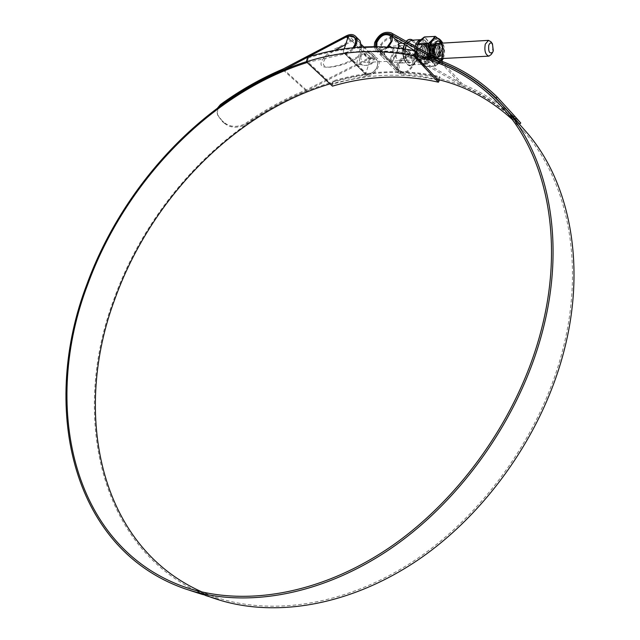 <?xml version="1.0" encoding="UTF-8"?>
<svg xmlns="http://www.w3.org/2000/svg" width="640" height="640" viewBox="0 0 640 640"><rect width="100%" height="100%" fill="white"/><g stroke="black" fill="none" stroke-linecap="round" stroke-linejoin="round"><path stroke-width="0.48" stroke-dasharray="3.2 2.4" d="M416.328 51.736C381 44.456 345.04 46.472 308.448 57.792L307.704 57.096M308.448 57.792L307.256 61.352L306.512 60.656M415.152 55.544C379.864 48.008 343.904 49.944 307.256 61.352L332.56 85.032L332.448 86.136M438.568 79.68L439.512 76.576C404.6 68.88 369.096 70.312 332.992 80.888L331.856 84.376C368.008 73.712 403.52 72.352 438.384 80.296M439.384 79.888L440.168 77.288C405.272 69.576 369.784 70.992 333.696 81.552L332.56 85.032M332.992 80.888L333.696 81.552M439.512 76.576L440.168 77.288M490.96 41.784C492.744 44.72 493.16 48.232 492.192 52.312L491.24 54.48M370.112 58.816C369.224 52.656 367.288 49 364.288 47.848L362.64 51.296C359.6 57.68 360.376 61.408 364.968 62.48C367.416 62.32 369.136 61.096 370.112 58.816M344.216 48.872L343.296 51.688L343.752 52.608C347.064 52.712 350.128 51.104 352.96 47.784M343.752 52.608L366.144 74.64C373.032 75.792 381.168 63.992 376.432 59.736L371.336 58.424L349.16 36.064M348.072 37.072L370.272 59.408L365.688 73.72L343.296 51.688M366.144 74.64L365.688 73.72M370.272 59.408L371.336 58.424M512.008 119.256L524.64 132.376C567.456 180.824 585.408 263.696 562.376 351.272C541.12 433.304 484.664 513.36 415.744 559.664C346.632 605.84 270.696 616.672 213.48 596.472L202.2 592.04M330.016 83.864L367.4 75.968C375.28 75.368 382.464 63.072 377.544 58.624C375.288 56.552 372.272 56.4 368.496 58.184L306.272 89.912C284.72 98.72 264.128 110.12 244.504 124.112C236.368 127.632 229.496 127.008 223.888 122.224L224.2 123.072C229.832 127.848 236.712 128.472 244.824 124.944L244.504 124.112M307.16 62.504L345 53.936C348.624 53.288 351.768 51.192 354.424 47.64M374.216 46.64L375.768 50.16L380.072 51.928L398.208 53.312L416 56.448M391.984 60.352L389.688 64.216L384.472 59.064C381.008 55.888 379.368 52.048 379.552 47.536L380.44 44.952C384.992 38.256 390.064 35.848 395.656 37.72L405.736 43.392C411.76 46.28 434.896 62.136 430.352 62.208C427.208 61.496 423.184 59.688 418.272 56.784L408.24 51.072C402.664 49.176 397.64 51.52 393.16 58.112L391.984 60.352M441.48 61.112L462.76 84.376L412.696 55.808C405.928 53.944 400.576 57.064 396.648 65.16C395.736 68.288 396.112 70.792 397.784 72.68L402.048 74.488L419.984 76.104L437.576 79.44M416.56 51.928C425.384 58.096 429.112 61.56 427.744 62.344C424.624 61.624 420.616 59.816 415.72 56.912L407.392 52.168C402.648 50.496 398.288 52.456 394.32 58.048L391.368 64.136L391.672 62.144L384.392 56.984C381.656 54.312 380.416 51.144 380.672 47.472L381.608 44.88C385.6 39.232 389.984 37.208 394.744 38.8M440.984 62.696L461.928 85.536L411.856 56.896C405.912 55.256 401.216 57.992 397.76 65.104L397.352 68.32L398.2 71L402.512 73.296C448.96 74.96 488.968 93.096 522.528 127.696M375.488 46.64L376.76 49.152L380.544 50.712L398.096 52L415.344 54.928M214.088 598.336L219.232 599.536L209.448 596.544L213.384 598.072C99.272 557.256 69.912 415.984 113.776 299.64C154.096 185.96 257.16 89.016 367.688 74.808C376.272 71.416 379.24 66.336 376.584 59.576C374.608 57.76 371.96 57.632 368.648 59.192L306.328 90.936C284.872 99.688 264.368 111.024 244.824 124.944M198.024 593.064L189.68 590.072L208.832 596.064L198.488 593.232L210.024 596.984L195.272 592.176M211.216 597.376L210.808 597.248M193.976 591.752L189.68 590.072M306.4 61.656L325.8 56.368L346.488 52.504L350.064 50.744L353.168 47.76M345.624 44.552L351.192 41.656C354.544 40.04 357.208 40.136 359.192 41.952L360.544 46.176L356.64 63.92L364.792 65.448C369.616 65.232 372.488 63.136 373.408 59.16L372.032 54.968C370.056 53.144 367.408 53.024 364.08 54.6L353.08 60.24C347.192 63.576 339.864 65.872 331.096 67.112C316.904 68.368 324.592 55.88 334.92 50.4M283.304 70.136L306.328 90.936M389.688 64.216L391.368 64.136L398.752 71.704M414.952 50.84L416.32 51.768M361.576 47.064C360.264 55.784 355.456 66.12 366.424 65.368C370.904 65.096 373.6 63.008 374.536 59.096L373 54.008C370.744 51.936 367.72 51.792 363.928 53.592L350.728 60.36C344.856 63.696 337.544 65.984 328.784 67.224C311.248 68.288 327.424 51.472 337.72 47.584L351.048 40.64C354.792 38.824 357.8 38.904 360.064 40.88M283.128 68.976L306.272 89.912M219.536 106.496C217.128 109.568 216.592 112.624 217.928 115.672L222.568 121.768L222.256 120.928L223.888 122.224M222.256 120.928L217.616 114.824L217.712 107.84M222.568 121.768L224.2 123.072M520.736 123.048L517.912 120.36L516.768 121.368L517.816 122.4M516.768 121.368C500.448 105.504 482.168 93.56 461.928 85.536M517.912 120.36C501.488 104.424 483.104 92.424 462.76 84.376M195.024 591.824L190.168 590.232M217.696 599L206.304 595.488L217.616 599.24M203.384 594.464L200.296 593.512L203.312 594.712M202.336 594.128L199.128 593.136L202.256 594.376M199.808 593.328L196.984 592.456L199.728 593.576M198.56 592.984L197.904 592.768M191.616 590.704L191.128 590.552M406.24 45.328L407.928 42.28M411.456 40.248L413.976 41C418.248 45.008 419.528 50.944 417.8 58.8L414.912 63.664L412.344 64.784C407.168 63.664 404.824 58.416 405.304 49.024M419.728 47.976C418.64 54.464 419.944 58.304 423.632 59.48L426.96 55.784C428.048 49.304 426.736 45.472 423.032 44.304L419.728 47.976C421.36 43.888 423.4 43.208 425.832 45.912C427.544 48.768 427.928 52.072 426.984 55.816L426.28 57.48C423.168 63.584 417.24 55.104 419.704 47.944M405.752 56.92C404.712 59.288 402.872 60.536 400.224 60.68C395.448 59.64 394.848 55.824 398.424 49.216L399.624 45.72L402.848 49.056C405.248 51.344 406.216 53.968 405.752 56.92M387.064 47.016L384.328 50.032C383.848 53.072 384.872 55.76 387.408 58.104L390.48 61.176L391.712 57.664C395.28 51.12 394.632 47.336 389.768 46.312L387.472 46.832M398.856 65.056L399.712 70.744C404.8 73.416 409.176 71.288 412.84 64.376L412.016 58.752C406.92 56.032 402.536 58.128 398.856 65.056M376.824 46.648L377.736 48.16C380.232 50.248 383.408 49.872 387.248 47.024M398.144 48.024C396.304 53.528 394.384 58.168 392.368 61.944L399.728 63.096C404.248 62.6 406.952 60.928 407.848 58.088C408.64 55.624 407.752 52.872 405.16 49.832L397.696 45.04L399.072 43.376M413.768 64.328L414.112 60.76L412.84 57.968C407.072 54.888 402.104 57.264 397.944 65.096L397.592 68.72L398.912 71.544C404.672 74.56 409.624 72.16 413.768 64.328M390.792 57.72C393.92 51.24 393.16 47.464 388.52 46.384C386.096 46.56 384.392 47.792 383.408 50.088C384.32 56.344 386.256 60.056 389.224 61.24L390.792 57.72M414.808 57.72C416.24 49.232 414.488 44.224 409.56 42.696C407.632 42.944 406.176 44.552 405.184 47.496C403.744 56.008 405.48 61.024 410.384 62.56C412.336 62.32 413.816 60.712 414.808 57.72M375.704 46.64L376.92 48.984C380.016 51.472 383.832 50.84 388.36 47.104M441.784 57.16C440.728 60.424 439.176 62.296 437.12 62.792C431.272 61.464 429.168 55.568 430.816 45.104C432.056 41.384 433.872 39.504 436.248 39.456C441.616 41.712 443.456 47.616 441.784 57.16M439.016 46.488L438.208 54.568L436.592 56.48L438.024 52.768C437.904 45.608 436.16 43.464 432.792 46.344L432.2 47.768C431.392 51.104 431.776 54.096 433.368 56.728C435.696 59.312 437.696 58.728 439.36 54.984L439.984 51.952L439.36 55.032L435.848 58.68C432.056 57.52 430.592 53.752 431.464 47.384L434.4 43.792C437.8 44.968 438.864 48.744 437.6 55.128L434.08 58.768C430.288 57.608 428.824 53.848 429.696 47.488L432.632 43.896C436.04 45.072 437.104 48.848 435.84 55.216L432.32 58.856C428.52 57.704 427.056 53.944 427.928 47.592L430.872 44.008C434.28 45.176 435.352 48.952 434.08 55.312L430.56 58.944C426.76 57.792 425.296 54.04 426.168 47.696L429.112 44.112C432.528 45.28 433.6 49.048 432.328 55.408L428.808 59.04C425.008 57.888 423.536 54.136 424.408 47.8L427.36 44.216C430.776 45.384 431.848 49.152 430.584 55.504L427.056 59.128C423.256 57.976 421.784 54.232 422.656 47.896L425.608 44.32C429.024 45.488 430.104 49.248 428.84 55.592L425.312 59.216C421.504 58.072 420.032 54.328 420.904 48L423.856 44.432C427.28 45.592 428.36 49.344 427.096 55.688L427.52 50.888C427.088 46.8 425.8 44.656 423.64 44.44L420.688 48.016C419.816 54.344 421.288 58.08 425.096 59.232L428.616 55.608C429.888 49.264 428.808 45.504 425.384 44.336L422.432 47.912C421.568 54.248 423.032 57.992 426.84 59.136L430.36 55.512C431.632 49.16 430.552 45.4 427.136 44.232L424.192 47.808C423.32 54.152 424.784 57.896 428.592 59.048L432.112 55.416C433.376 49.064 432.304 45.296 428.896 44.128L425.944 47.704C425.08 54.056 426.544 57.808 430.344 58.96L433.864 55.328C435.128 48.96 434.056 45.192 430.648 44.016L427.712 47.6C426.84 53.96 428.304 57.712 432.096 58.872L435.616 55.232C436.888 48.864 435.816 45.088 432.416 43.912L429.472 47.504C428.6 53.864 430.064 57.624 433.856 58.776L437.376 55.136C438.648 48.76 437.584 44.984 434.176 43.808L431.24 47.4C430.376 53.768 431.832 57.528 435.624 58.688L439.136 55.04L439.016 46.488L439.984 51.952M439.784 55.136C442.208 48.04 436.432 39.392 433.272 45.504L432.56 47.192C431.6 51.008 431.992 54.36 433.712 57.24C436.136 59.912 438.16 59.208 439.784 55.136M426.832 56.352L427.096 55.64C428.056 52.128 427.872 49.24 426.56 46.984L427.784 50.064L426.888 56.424C422.464 59.512 420.4 56.8 420.688 48.304C422.064 44.488 423.84 43.784 426.024 46.2L427.52 50.888M441.216 60.76L442.432 57.856L443.16 51.408L442.072 58.88L440.488 61.52M429.136 54.184L428.376 58.888L417.896 59.424L424.88 66.656L431.76 58.96L424.712 66.416L417.64 58.624L417.648 59.216M421.528 39.2L424.456 37.216L431.136 44.56L430.504 52.088L431.392 59.056M434.44 63.656L435.368 65.896L438.208 63.912L433.504 63.544L431.456 61.336L431.56 60.544L432.744 62.424L434.44 63.656L437.032 64.192L439.76 62.56L438.424 63.728M441.72 57.264C443.416 47.12 441.392 41.128 435.672 39.288C433.44 39.584 431.736 41.496 430.576 45.016C428.88 55.192 430.872 61.2 436.56 63.04C438.84 62.76 440.552 60.832 441.72 57.264M434.264 47.224L437.472 43.608C441.064 44.768 442.336 48.544 441.264 54.928L438.032 58.568C434.456 57.4 433.2 53.624 434.264 47.224M442.256 54.88C443.32 48.488 442.064 44.712 438.472 43.552L435.264 47.168C434.192 53.568 435.448 57.352 439.024 58.512L442.256 54.88M442.912 53.568L442.272 57.96L441.04 60.904L442.176 58.968L431.248 59.528M443.144 54.416L441.056 60.848L438.856 63.448M437.384 38.224L440.912 41.76L442.952 48.344L443.16 51.408L443.104 48.368L441.088 41.88L438.68 39.024L436.048 38.072L438.248 38.712M437.776 38.328L438.68 39.024M442.08 43.904L442.968 48.472L442.232 44.392L440.92 41.8L443.104 48.368M442.232 44.392L441.088 41.88M435.368 65.896L424.416 66.408M435.664 65.904L424.712 66.416M438.512 63.632L435.24 66.168L424.464 66.52C421.856 64.024 422.168 66.2 417.672 59.272L416.824 55.256L417.488 58.72M416.856 47.288L417.36 44.496M424.456 37.216L435.28 36.392L438.336 38.88M431.136 44.56L424.816 37.072M442.176 58.968L442.168 58.424L431.76 58.96L430.952 54.096L431.408 44.32L441.824 43.696L440.352 41.136M442.88 49.272L442.072 44.496L431.288 45.04M428.496 58.16L428.784 53.984M431.456 61.336L428.12 58.08M441.752 61.216C439.96 63.248 438.384 64.24 437.032 64.192L438.936 63.328L435.24 66.168L433.504 63.544M417 47.376L416.824 48.912M416.992 55.296L417.64 58.624L427.648 58.104M442.32 58.496L443.008 54.312L442.152 59.04L440.824 61.352M440.688 41.264L437.864 38.352M428.648 58.648L431.248 60.688L429.168 54.2M426.128 46.496L424.576 45.768C420.664 45.76 421.424 58.408 425.92 57.808C430.424 57.808 430.264 45.096 426.328 45.664C422.416 45.656 423.176 58.32 427.672 57.72C432.168 57.712 432.008 44.992 428.08 45.56C424.168 45.552 424.928 58.224 429.424 57.624C433.912 57.624 433.76 44.888 429.832 45.456C425.936 45.448 426.688 58.136 431.176 57.536C435.664 57.536 435.52 44.784 431.592 45.352C427.696 45.344 428.448 58.048 432.936 57.44C437.424 57.44 437.28 44.68 433.36 45.248C429.464 45.232 430.216 57.952 434.696 57.352C436.368 57.064 437.472 55.536 438.024 52.768M427.784 50.064C427.296 47.272 426.296 45.832 424.792 45.752C420.88 45.744 421.64 58.4 426.136 57.8C430.64 57.792 430.48 45.088 426.544 45.648C422.632 45.64 423.392 58.304 427.888 57.704C432.384 57.704 432.232 44.984 428.296 45.544C424.392 45.536 425.144 58.216 429.64 57.616C434.136 57.608 433.984 44.88 430.056 45.44C426.152 45.432 426.904 58.128 431.392 57.52C435.888 57.52 435.736 44.768 431.816 45.336C427.92 45.328 428.672 58.032 433.152 57.432C437.64 57.432 437.496 44.664 433.576 45.232C429.688 45.224 430.432 57.944 434.92 57.336L436.592 56.48M345 53.936L367.4 75.968M380.072 51.928L402.048 74.488M391.016 32.792L395.656 37.72M407.392 52.168L411.856 56.896M380.544 50.712L402.512 73.296M345.304 52.752L367.688 74.808M364.08 54.6L368.648 59.192M347.712 38.168L351.192 41.656M408.24 51.072L412.696 55.808M346.288 35.856L351.048 40.64M363.928 53.592L368.496 58.184M340.088 47.432L337.72 47.584M361.68 46.104L360.544 46.176M374.536 59.096L373.408 59.16M353.08 60.24L350.728 60.36M381.608 44.88L380.44 44.952M394.32 58.048L393.16 58.112M418.272 56.784L415.72 56.912M405.736 43.392L403.168 43.552M403.784 46.016C407.984 31.576 420.832 45.584 416.168 59.168C412.672 72.032 400.608 62.616 403.16 48.696M403.48 48.744C401.664 59.152 408.6 69.584 413.816 64.576L416.928 59.344C418.784 50.896 417.408 44.512 412.808 40.2L413.976 41M406.416 41.432L404.152 45.768M420.872 39.648C426.92 41.552 429.064 47.776 427.296 58.312C426.072 62.024 424.256 64.024 421.856 64.32C417.336 63.632 414.936 59.12 414.664 50.776M418.56 46.712C421.8 35.408 431.728 46.352 428.104 57.024C424.992 68.296 414.904 57.616 418.56 46.712M414.968 47.864L415.28 46.408M433.272 47.808C430.928 54.864 437.352 61.832 439.368 54.512C441.704 47.56 435.344 40.48 433.272 47.808M439.424 54.424L436.68 57.512C433.632 56.528 432.56 53.32 433.472 47.88L436.2 44.808C439.256 45.792 440.328 49 439.424 54.424M440.664 54.44C438.648 61.768 432.232 54.792 434.576 47.736C436.648 40.4 443 47.488 440.664 54.44M434.52 47.824C433.616 53.256 434.68 56.472 437.728 57.456L440.472 54.368C441.376 48.944 440.304 45.736 437.248 44.752L434.52 47.824M442.272 56.208C439.208 67.416 429.344 56.784 432.936 45.936C436.136 34.688 445.832 45.592 442.272 56.208M417.44 45.456C412.912 59.008 425.432 72.2 429.272 58.24C433.752 45.048 421.48 31.448 417.44 45.456M429.144 58.152C425.368 71.904 413.024 58.904 417.488 45.56C421.472 31.752 433.56 45.152 429.144 58.152M441.904 43.16C444.128 46.896 444.632 51.224 443.408 56.144L442.392 58.52M440.488 60.552C438.24 61.648 436.312 60.568 434.688 57.304M429.544 54.416L431.56 60.544M442.416 56.2C445.984 45.584 436.28 34.68 433.088 45.928C429.488 56.776 439.352 67.416 442.416 56.2M443.176 49.256L443.2 53.536M431.904 61.168L433.936 63.36M435.416 43.552L364.288 47.848M355.232 38.272L361.712 44.824M363.792 46.936L376.432 59.736M343.4 52.448L365.8 74.48M437.32 58.776L364.968 62.48M190.456 588.896L213.48 596.472M375.768 50.16L384.472 59.064M389.344 64.056L397.784 72.68M183.616 588.32L197.016 592.712M209.688 596.864L210.272 597.048M210.32 597.064L213.384 598.072M372.032 54.968L376.584 59.576M354.456 37.152L359.192 41.952M376.76 49.152L384.392 56.984M373 54.008L377.544 58.624M503.912 109.144L524.64 132.376M331.096 67.112L328.784 67.224M366.424 65.368L364.792 65.448M430.352 62.208L427.744 62.344M217.928 115.672L217.616 114.824M197.2 592.496L209.72 596.6M403.72 45.856L406.176 41.296M412.344 64.784L421.856 64.32C424.152 64.64 426.328 62.456 428.376 57.776C431.512 49.32 425.584 38.104 420.952 39.648M400.224 60.68L423.632 59.48M377.736 48.16L387.408 58.104M390.32 61.088L399.712 70.744M405.16 49.832L412.84 57.968M389.224 61.24L390.48 61.176M409.56 42.696L402.432 43.136M410.384 62.56L399.728 63.096M388.52 46.384L389.768 46.312M376.92 48.984L398.912 71.544M390.304 35.792L399.752 45.784M402.848 49.056L412.016 58.752M399.624 45.72L423.032 44.304M414.912 63.664L413.816 64.576C408.304 69.768 401.16 59.2 403.072 48.68M436.68 57.512L439.352 54.464C440.152 48.808 439.104 45.592 436.2 44.808L437.248 44.752L434.592 47.784C433.824 53.48 434.872 56.712 437.728 57.456L436.68 57.512M437.12 62.792C439.968 61.816 441.744 59.8 442.464 56.76C444.328 47.672 442.256 41.904 436.248 39.456M432.792 46.344L433.272 45.504M426.888 56.424L426.28 57.48M443.28 58.472L443.76 57.136C445.08 52.216 444.768 47.544 442.8 43.112M436.56 63.04C438.632 63.4 440.648 61.32 442.632 56.808C444.8 47.576 442.48 41.736 435.672 39.288M438.472 43.552L437.472 43.608M439.024 58.512L438.032 58.568M433.368 56.728L433.712 57.24"/><path stroke-width="0.96" d="M415.632 50.992C380.288 43.712 344.312 45.752 307.704 57.096L306.384 61.784C342.88 50.432 378.672 48.512 413.776 56.024L415.632 50.992L416.328 51.736L415.152 55.544L414.448 54.792M415.152 55.544L439.048 81L438.4 82.2L413.776 56.024M438.4 82.2C403.736 74.256 368.416 75.568 332.448 86.136L306.384 61.784M439.048 81L439.384 79.888M438.384 80.296L438.568 79.68M493.312 50.816L492.44 43.76C490.96 42.24 489.728 42.792 488.744 45.408C488.256 51.832 489.568 54.112 492.688 52.256L493.312 50.816M492.688 52.256L491.24 54.48L488.952 56.136C485.4 54.896 484.176 50.904 485.28 44.152L488.496 40.352L490.96 41.784M352.96 47.784C355.96 43.576 356.4 40.08 354.296 37.312L349.16 36.064L348.072 37.072L344.216 48.872M202.2 592.04C97.8 545.888 72.8 411.552 114.624 299.736C150.36 199.56 234.176 112.384 330.016 83.864M416 56.448C450.016 64.048 479.32 81.608 503.912 109.144C547.056 157.944 564.8 242.488 540.608 332.544C518.288 416.88 459.96 499.648 389.36 547.672C318.568 595.576 241.368 607.072 183.744 586.68C69.704 545.56 42.448 402.592 87.696 284.552C124.896 182.344 210.104 92.864 307.16 62.504M497.168 96.984L514.768 116.216L513.608 117.248L496 98.032L497.168 96.984C480.608 80.968 462.048 69.008 441.48 61.112L391.016 32.792C384.184 31 378.744 34.248 374.688 42.536L374.216 46.64M394.744 38.8L404.336 44.216M496 98.032C479.544 82.088 461.088 70.176 440.632 62.304L390.16 33.904C384.16 32.328 379.376 35.184 375.816 42.464L375.488 46.64M415.344 54.928C450.216 62.392 480.232 80.224 505.376 108.416C548.608 157.464 566.392 242.312 542.144 332.712C519.744 417.448 461.168 500.64 390.24 548.936C319.12 597.12 241.544 608.728 183.616 588.32C68.712 547.048 41.328 403.144 86.84 284.464C124.128 182.12 209.248 92.496 306.4 61.656M522.528 127.696L526.072 131.68C568.984 180.376 586.968 263.536 563.88 351.448C542.592 433.696 486.096 514.008 417.04 560.616C347.8 607.088 271.624 618.256 214.088 598.312L211.216 597.376M195.296 592.184L198.488 593.232M218.632 599.592L210.808 597.248M218.616 599.648L213.368 598.032M214.064 598.328L213.368 598.104M217.616 599.24L206.224 595.736L217.616 599.24M205.112 595.336L207.432 595.968M205.104 595.36L207.456 595.928M203.312 594.712L200.224 593.76L203.312 594.712M202.256 594.376L199.048 593.384L202.256 594.376M197.504 592.888L201.064 593.992L197.504 592.888M189.6 590.32L193.976 591.752M334.92 50.4L345.624 44.552M353.168 47.76C356.168 43.48 356.592 39.944 354.456 37.152C352.472 35.336 349.8 35.248 346.432 36.88L308.032 56.992M307.672 57.184L283.304 70.136M404.648 44.4L414.952 50.84M360.064 40.88L361.576 47.064M354.424 47.64C357.424 42.96 357.76 39.136 355.432 36.176C353.176 34.104 350.128 34 346.288 35.856L283.128 68.976C261.288 78.224 240.408 90.088 220.472 104.56L220.792 105.4L219.536 106.496M217.712 107.84L220.472 104.56M283.176 70.016C261.432 79.208 240.64 91.008 220.792 105.4M513.608 117.248L515 118.816L516.16 117.784L520.744 123.048L519.592 124.064L515 118.816M517.816 122.4L519.592 124.064M514.768 116.216L516.16 117.784M437.576 79.44C465.304 86.032 490.12 99.304 512.008 119.256M194.944 592.064L190.248 590.536M191.048 590.8L192.464 591.256M405.304 49.024L406.24 45.328M407.928 42.28L411.456 40.248M387.248 47.024L391.08 41.496L390.304 35.792C385.168 33.104 380.712 35.304 376.928 42.392L376.824 46.648M388.36 47.104L392.184 40.896L392.328 37.336L391.144 34.984C385.336 31.936 380.288 34.424 376 42.448L375.704 46.64M399.072 43.376L398.144 48.024M387.472 46.832L387.064 47.016M429.168 54.2L428.824 48.784L431.096 41.344L428.384 43.552L429.44 47.88L429.544 54.416M416.856 47.288L417.752 43.776L417 47.376M417.584 43.864L421.528 39.2M431.416 41.464L431.296 40.744L433.312 38.648L434.248 38.528L432.568 39.68L431.416 41.464L429.44 47.88M424.168 37.16L424.224 37.064C417.672 42.208 419.712 40.952 417.536 43.936L417.504 44.568L428 43.928L431.296 40.744M416.824 55.256L416.672 48.824L416.824 55.256M424.776 37.016L417.752 43.776L428.52 43.352M424.568 36.936L435.4 36.408L424.568 36.936M437.776 38.328L435.4 36.408L437.864 38.352M435.448 36.504L434.784 36.368L433.312 38.648M428.376 43.832L428.824 48.784M416.824 48.912L416.992 55.296M435.152 36.488L433.976 38.36L437.384 38.224M390.16 33.904L394.8 38.832M346.432 36.88L347.712 38.168M406.176 41.296C408.24 39.152 410.432 38.776 412.752 40.16C410.504 38.824 408.392 39.24 406.416 41.432M415.28 46.408L415.504 45.608C416.728 41.952 418.52 39.96 420.872 39.648L411.328 40.256M414.664 50.776L414.968 47.864M403.16 48.696L403.784 46.016M404.152 45.768L403.48 48.744M442.392 58.52L440.488 60.552M434.688 57.304C433.216 53.656 433.016 49.848 434.088 45.872C436.208 40.616 438.808 39.712 441.904 43.16M433.752 38.792L431.744 40.872M429.312 48.776L429.344 53.12M442.8 43.112C440.56 39.456 438.312 37.776 436.048 38.072L434.248 38.528M427.648 58.104L428.12 58.08M428.784 53.984L428.856 53.152M492.44 43.76L490.872 41.664M488.496 40.352L435.416 43.552M354.296 37.312L355.232 38.272M361.712 44.824L363.792 46.936M488.88 56.136L437.32 58.776M183.744 586.68L190.456 588.896M505.376 108.416L526.072 131.68M355.432 36.176L360.168 40.984M391.144 34.984L399.088 43.392M402.432 43.136L399.04 43.344M403.72 45.856L403.072 48.68M441.752 61.216L443.28 58.472"/></g></svg>
